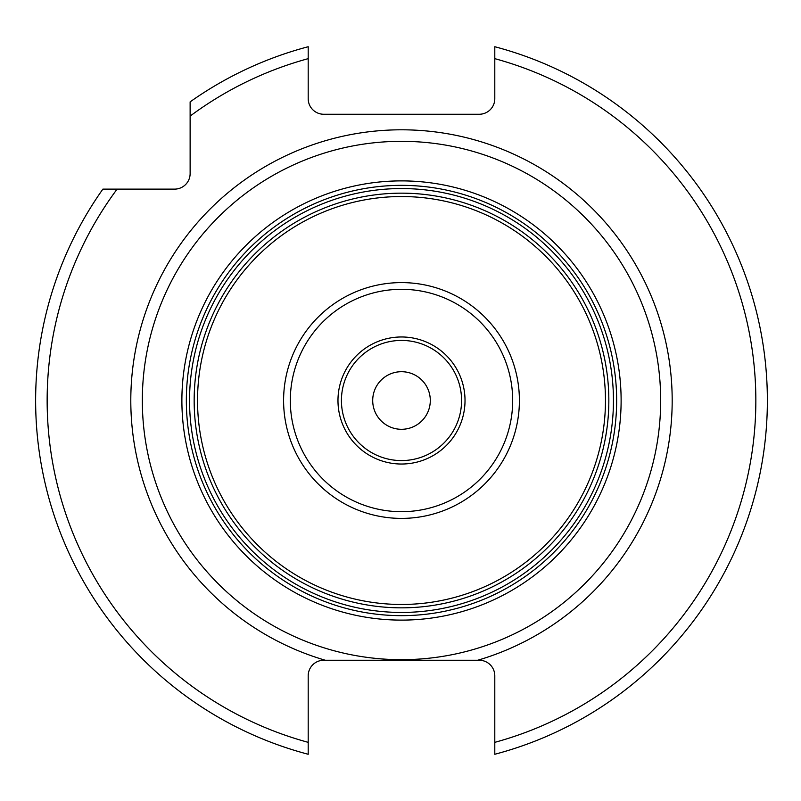 <?xml version="1.0" encoding="UTF-8"?>
<svg xmlns="http://www.w3.org/2000/svg" width="801" height="801" viewBox="0 0 801 801"><rect width="100%" height="100%" fill="white"/><g stroke="black" fill="none" stroke-linecap="round" stroke-linejoin="round"><path stroke-width="1.2" d="M436.495 660.254L357.236 660.254M325.306 660.254L323.744 660.254A15.549 15.549 0 0 0 308.195 675.804L308.195 742.347A354.352 354.352 0 0 1 117.096 189.126L174.578 189.126A15.549 15.549 0 0 0 190.127 173.577L190.127 116.095A354.352 354.352 0 0 1 308.195 58.653L308.195 98.703A15.549 15.549 0 0 0 323.744 114.253L479.248 114.253A15.549 15.549 0 0 0 494.798 98.703L494.798 46.728A365.867 365.867 0 0 1 494.798 754.272L494.798 675.804A15.549 15.549 0 0 0 479.248 660.254L477.676 660.254A270.698 270.698 0 0 0 401.501 129.802A270.698 270.698 0 0 0 325.306 660.254L477.676 660.254M401.501 659.674A259.174 259.174 0 0 1 142.328 400.5A259.174 259.174 0 0 1 401.501 141.326A259.174 259.174 0 0 1 660.675 400.5A259.174 259.174 0 0 1 401.501 659.674M401.501 607.839A207.339 207.339 0 0 1 194.162 400.5A207.339 207.339 0 0 1 401.501 193.161A207.339 207.339 0 0 1 608.84 400.5A207.339 207.339 0 0 1 401.501 607.839A207.339 207.339 0 0 1 194.162 400.5A207.339 207.339 0 0 1 401.501 193.161M401.501 429.296A28.796 28.796 0 0 0 430.297 400.5A28.796 28.796 0 0 0 401.501 371.704A28.796 28.796 0 0 0 372.705 400.5A28.796 28.796 0 0 0 401.501 429.296M117.096 189.126L102.868 189.126A365.867 365.867 0 0 0 308.195 754.272L308.195 742.347M308.195 58.653L308.195 46.728A365.867 365.867 0 0 0 190.127 101.867L190.127 116.095M494.798 742.347A354.352 354.352 0 0 0 494.798 58.653M401.501 180.886A219.614 219.614 0 0 1 621.115 400.5A219.614 219.614 0 0 1 401.501 620.114A219.614 219.614 0 0 1 181.887 400.5A219.614 219.614 0 0 1 401.501 180.886M401.501 185.351A215.149 215.149 0 0 1 616.65 400.5A215.149 215.149 0 0 1 401.501 615.649A215.149 215.149 0 0 1 186.343 400.5A215.149 215.149 0 0 1 401.501 185.351M401.501 188.555A211.945 211.945 0 0 0 189.547 400.5A211.945 211.945 0 0 0 401.501 612.445A211.945 211.945 0 0 0 613.446 400.5A211.945 211.945 0 0 0 401.501 188.555M401.501 604.465A203.965 203.965 0 0 1 197.537 400.5A203.965 203.965 0 0 1 401.501 196.535A203.965 203.965 0 0 1 605.466 400.5A203.965 203.965 0 0 1 401.501 604.465M401.501 518.397A117.897 117.897 0 0 0 519.398 400.5A117.897 117.897 0 0 0 401.501 282.603A117.897 117.897 0 0 0 283.594 400.5A117.897 117.897 0 0 0 401.501 518.397M401.501 289.311A111.189 111.189 0 0 0 290.312 400.5A111.189 111.189 0 0 0 401.501 511.689A111.189 111.189 0 0 0 512.68 400.5A111.189 111.189 0 0 0 401.501 289.311M401.501 336.971A63.529 63.529 0 0 1 465.021 400.5A63.529 63.529 0 0 1 401.501 464.029A63.529 63.529 0 0 1 337.972 400.5A63.529 63.529 0 0 1 401.501 336.971M401.501 460.575A60.075 60.075 0 0 1 341.426 400.5A60.075 60.075 0 0 1 401.501 340.425A60.075 60.075 0 0 1 461.576 400.5A60.075 60.075 0 0 1 401.501 460.575"/></g></svg>
